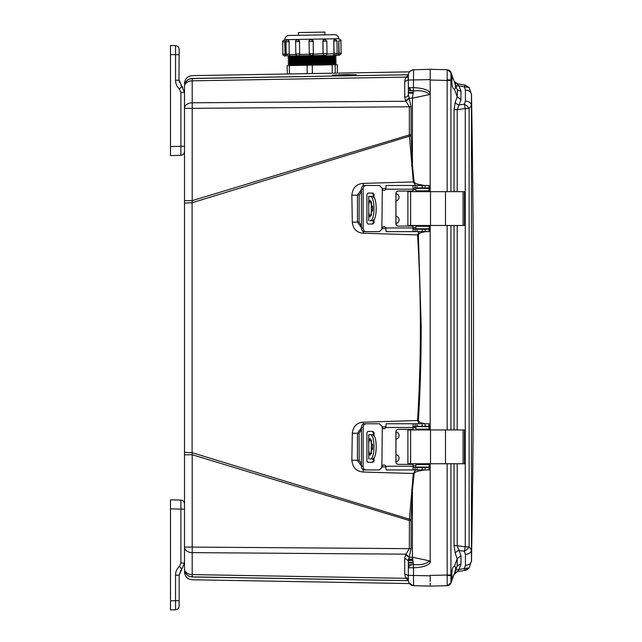 <?xml version="1.0" encoding="UTF-8"?>
<svg xmlns="http://www.w3.org/2000/svg" width="642" height="642" viewBox="0 0 642 642"><rect width="100%" height="100%" fill="white"/><g stroke="black" fill="none" stroke-linecap="round" stroke-linejoin="round"><path stroke-width="0.96" d="M332.363 75.09L332.371 75.604L346.849 75.443L356.19 74.737L346.84 74.552L332.363 75.09L332.371 75.604M388.378 75.074L192.078 78.452C192.239 74.713 192.239 74.713 192.078 78.452L199.341 78.332M170.483 599.813L170.483 499.829L180.892 500.102L180.892 563.042L184.503 563.042L181.822 569.125L184.503 563.042L184.503 547.088L184.503 569.149L184.503 86.269A7.832 7.816 0 0 1 192.078 78.452L408.368 74.761M186.485 574.269A7.832 7.832 -104.6 0 0 192.199 576.885A7.832 7.832 0 0 1 184.503 569.053L184.503 569.149C184.968 573.755 187.496 576.364 192.078 576.965L310.856 578.956M388.378 580.344L192.078 576.965C192.239 580.713 192.239 580.713 192.078 576.965L408.368 580.689M408.368 580.657L192.199 576.885C188.371 576.588 185.883 574.606 184.736 570.939A7.832 7.832 -104.6 0 0 185.53 572.937M184.503 86.365L184.503 86.365A7.832 7.832 -75.1 0 1 192.199 78.533C188.371 78.83 185.883 80.82 184.736 84.487C185.883 80.82 188.371 78.83 192.199 78.533A7.832 7.832 0 0 0 184.503 86.365A7.832 5.537 180 0 1 186.75 82.481A7.832 5.537 180 0 1 192.199 80.828L192.199 78.533L310.856 76.462M184.503 200.665L192.199 200.665L192.199 108.329L184.503 108.329A7.832 5.537 0 0 1 192.199 102.792L192.199 80.828L405.888 77.096L405.656 77.538L408.36 75.186M184.503 452.329L192.094 452.682L192.094 202.736L184.503 203.097M408.36 580.232L405.888 578.322L192.199 574.59L192.199 576.885A7.832 7.832 0 0 1 184.503 569.053A7.832 5.537 0 0 0 192.199 574.59L192.199 552.626A7.832 5.537 180 0 1 186.75 550.972A7.832 5.537 180 0 1 184.503 547.088L192.199 547.088L192.199 454.753L184.503 454.753M227.87 77.907L291.797 76.791M404.709 81.157C406.916 80.972 408.135 80.098 408.36 78.541L408.36 94.591L411.097 106.765L411.097 134.884L409.347 134.884L409.419 136.208L192.094 202.736L192.199 200.665L409.347 134.884L409.347 106.765L405.656 100.81L404.709 97.215L404.709 81.157L405.656 77.538L408.36 77.209M411.097 106.765L192.199 108.329L192.199 102.792L405.888 101.251L409.058 98.627M411.097 134.884L411.121 136.104L409.419 136.208L413.32 181.935L363.187 183.395C356.374 183.933 352.594 187.889 351.84 195.264L352.306 222.228C353.132 229.025 356.751 232.693 363.147 233.215L417.549 234.908C421.312 296.773 421.312 358.645 417.549 420.518L363.147 422.203C356.743 422.741 353.124 426.4 352.306 433.198L351.84 460.162C352.594 467.536 356.374 471.493 363.187 472.031L413.32 473.491L409.419 519.209L192.094 452.682L192.199 454.753L409.347 520.534L411.097 520.534L411.097 548.661L408.36 560.827L404.709 558.211L405.656 554.608L409.347 548.661L409.419 519.209L411.121 519.322L411.097 520.534M409.058 556.799L405.888 554.174L192.199 552.626L192.199 547.088L411.097 548.661M408.36 578.458L405.888 578.322L404.709 574.261L404.709 558.211M405.656 577.88L408.36 578.217L405.656 577.88M408.36 80.531L408.36 78.549L408.36 80.531M405.656 100.81L408.914 98.186L412.421 98.186L413.408 91.036L410.39 90.305L408.36 87.633L408.36 94.591C408.135 96.156 406.916 97.03 404.709 97.215M424.37 469.936L420.646 470.682C416.899 471.204 414.724 472.167 414.13 473.571L412.421 489.83L411.61 489.734M381.958 466.846L386.002 466.951M415.615 469.936L413.32 473.491L414.13 473.571M351.84 460.162L357.442 460.322L361.43 466.012M352.306 433.198L357.458 433.326L357.442 460.322L359.199 460.314L359.071 433.318L357.458 433.326L361.43 427.716M425.164 231.658L423.182 232.139C420.494 232.565 418.897 233.471 418.375 234.852L421.2 326.642C421.168 359.977 420.229 391.291 418.375 420.566L417.549 420.518L419.154 423.768M386.002 426.769L381.958 426.882M381.958 228.544L386.002 228.648M419.154 231.658L417.549 234.908L418.375 234.852M352.306 222.228L357.458 222.092L361.43 227.701M351.84 195.264L357.442 195.096L357.458 222.092L359.071 222.1L359.199 195.104L357.442 195.096L361.43 189.406M411.61 165.684L412.421 165.588L414.13 181.846L413.32 181.935L415.615 185.482M386.002 188.467L381.958 188.579M411.121 136.104L412.421 165.588L412.421 98.186L429.634 94.526L430.204 92.609L430.204 191.669L430.204 72.321M405.656 554.608L408.914 557.232L412.421 557.232L412.421 489.83L411.121 519.322M408.36 566.902L408.36 576.885C408.135 575.32 406.916 574.446 404.709 574.261M408.36 560.827L408.36 566.734M184.503 571.942C184.952 576.636 187.512 579.244 192.199 579.774L409.452 583.562L413.576 585.681C410.415 585.271 408.681 583.49 408.36 580.32L408.36 576.869M430.204 580.721L430.204 575.818M429.634 69.448L430.204 69.312L430.204 92.609C427.716 89.671 422.171 88.01 413.576 87.633L408.36 87.633L408.36 75.098C408.657 71.912 410.398 70.122 413.576 69.745L413.408 91.036C420.502 90.073 425.911 91.236 429.634 94.526M430.204 225.47L430.204 429.947L430.204 225.47M430.204 562.721L430.204 463.757L430.204 562.721L429.634 560.891C425.903 564.182 420.494 565.345 413.408 564.382L412.421 557.232L429.634 560.891M429.097 586.082L413.576 585.681L430.204 586.114L447.153 585.673L430.204 586.114L430.204 583.096M408.36 76.968L405.888 77.096M408.36 75.162L408.36 77.521M429.249 466.67L429.803 466.188L430.204 467.216L429.089 468.162M424.972 467.464L427.861 467.055M420.51 469.936L420.646 470.682M429.089 425.333L430.204 426.28L429.803 427.315L429.233 426.826M428.736 426.649L426.649 426.24M418.375 420.566C418.865 421.938 420.47 422.845 423.182 423.287L423.078 423.768M429.233 228.6L429.803 228.111L430.204 229.138L429.089 230.085M423.182 423.287L425.164 423.768M426.649 229.178L428.736 228.769M423.078 231.658L423.182 232.139M429.089 187.255L430.204 188.202L429.803 189.238L429.249 188.748M427.861 188.371L424.972 187.954M414.13 181.846C414.724 183.259 416.899 184.214 420.646 184.736L420.51 185.482M420.646 184.736L424.37 185.482M430.204 575.81L408.36 575.376L408.36 567.785L409.821 565.45L413.408 564.382L413.576 585.681L416.201 585.745M408.36 577.343L408.36 579.084M409.869 584.043L410.39 583.562M428.374 586.066L419.643 585.833M430.204 562.809C427.476 565.819 421.93 567.48 413.576 567.785L408.36 567.785M430.204 72.153L430.204 69.312L413.576 69.745C410.398 70.122 408.657 71.912 408.36 75.098C408.657 71.912 410.398 70.122 413.576 69.745L430.204 69.312L447.153 69.753L430.204 69.312L430.204 80.025L447.153 80.467L447.153 191.669M409.869 71.374L413.576 69.745C410.407 70.122 408.665 71.904 408.36 75.098M408.36 580.32C408.657 583.506 410.398 585.295 413.576 585.681L409.452 583.562M408.384 560.105L412.742 560.089L408.384 560.105M463.099 225.47L464.471 225.47L464.471 191.669L463.099 191.669L463.099 225.47L407.895 225.47L407.895 191.669L463.099 191.669M412.116 191.051A2.472 2.472 90 0 1 413.753 191.669M413.753 225.47A2.472 2.472 90 0 1 412.116 226.088M395.962 193.619A3.651 3.643 90 0 1 395.962 200.842M395.962 216.29A3.651 3.643 90 0 1 395.962 223.52M413.689 225.47A2.472 2.472 90 0 1 412.052 226.088M429.305 225.47L429.209 228.769L429.241 225.47M429.305 191.669L429.209 188.371L415.847 188.371L415.847 190.843L415.847 188.371M415.847 190.843L429.209 190.843L429.241 191.669M412.052 191.051A2.472 2.472 90 0 1 413.689 191.669M371.052 220.728L373.323 220.728M368.717 211.475L368.749 220.728L368.749 204.381L370.041 200.119L372.729 208.562L370.041 217.02L368.749 212.759M373.323 196.404L368.717 196.404L368.717 205.665M368.749 204.381L368.749 196.404L371.052 196.404M415.847 228.769L415.847 226.297L415.847 228.769L429.033 228.769M415.847 226.297L429.033 226.297M371.469 215.391L371.188 212.759M371.212 213.296L371.469 201.74M371.188 204.477L371.212 203.835M372.304 220.728C377.472 221.602 377.488 195.553 372.304 196.404M370.041 220.728C375.297 221.594 375.313 195.561 370.041 196.404M373.323 196.99L373.323 194.349L372.143 193.106M372.143 224.026L373.323 222.79L373.323 220.142M366.004 231.658L364.287 231.658C362.513 231.441 361.558 230.205 361.43 227.942L361.43 189.189C361.558 186.934 362.513 185.698 364.287 185.482L379.406 185.482L381.878 187.954L382.295 189.607L381.878 229.178L379.406 231.658L366.004 231.658C364.215 231.441 363.26 230.205 363.131 227.942L363.131 189.189C363.252 186.934 364.215 185.698 366.004 185.482M379.406 185.482L381.95 187.954L382.359 189.607A2.062 2.062 -90 0 0 383.972 190.425A2.062 2.062 90 0 1 382.295 189.607M382.295 227.533A2.062 2.062 90 0 1 383.94 226.706A2.062 2.062 -90 0 0 382.359 227.533L381.95 229.178L379.406 231.658M373.323 222.79L374.021 222.79L372.841 224.026L367.97 224.026L366.919 222.79L366.919 194.349L367.97 193.106L372.841 193.106L374.021 194.349L373.323 194.349M374.021 222.79L374.021 219.219M374.021 197.921L374.021 194.349M414.901 229.178L414.018 229.178L415.093 229.178L415.093 231.658L413.079 231.465L413.079 226.088L398.369 226.088A2.472 2.472 90 0 1 395.897 223.617L395.897 193.523A2.472 2.472 90 0 1 398.369 191.051L413.079 191.051L413.079 185.666L414.275 185.482L415.093 185.482L415.093 187.954L429.089 187.954L429.089 185.482L415.093 185.482M398.433 191.051A2.472 2.472 -90 0 0 395.962 193.523L395.962 223.617A2.472 2.472 -90 0 0 398.433 226.088M415.093 187.954L413.079 188.78M414.275 187.954L414.901 187.954M413.881 185.482L386.099 185.482L385.834 189.189A2.062 2.062 90 0 1 383.94 190.425M383.94 226.706A2.062 2.062 90 0 1 385.834 227.942L386.099 231.658L414.05 231.658M413.079 228.359L414.275 229.178M413.079 185.666L413.015 191.051M413.015 226.088L413.079 231.465M415.093 231.658L429.089 231.658L429.089 229.178L415.093 229.178M429.089 231.658L429.089 229.178M463.099 463.757L464.471 463.757L464.471 429.947L463.099 429.947L463.099 463.757L407.895 463.757L407.895 429.947L463.099 429.947M412.116 429.329A2.472 2.472 90 0 1 413.753 429.947M413.753 463.757A2.472 2.472 90 0 1 412.116 464.375M395.962 431.906A3.651 3.643 90 0 1 395.962 439.128M395.962 454.576A3.651 3.643 90 0 1 395.962 461.799M413.689 463.757A2.472 2.472 90 0 1 412.052 464.375M429.305 463.757L429.209 467.055L429.241 463.757M429.305 429.947L429.209 426.649L415.847 426.649L415.847 429.129L415.847 426.649M415.847 429.129L429.209 429.129L429.241 429.947M412.052 429.329A2.472 2.472 90 0 1 413.689 429.947M371.052 459.014L373.323 459.014M368.717 449.753L368.749 459.014L368.749 442.659L370.041 438.398L372.729 446.848L370.041 455.306L368.749 451.045M373.323 434.69L368.717 434.69L368.717 443.951M368.749 442.659L368.749 434.69L371.052 434.69M415.847 467.055L415.847 464.583L415.847 467.055L429.033 467.055M415.847 464.583L429.033 464.583M371.469 453.677L371.188 451.037M371.212 451.583L371.469 440.027M371.188 442.763L371.212 442.121M372.304 459.014C377.472 459.889 377.488 433.84 372.304 434.69M370.041 459.014C375.297 459.873 375.313 433.848 370.041 434.69M373.323 435.276L373.323 432.628L372.143 431.392M372.143 462.312L373.323 461.076L373.323 458.428M366.004 469.936L364.287 469.936C362.513 469.727 361.558 468.491 361.43 466.228L361.43 427.476C361.558 425.221 362.513 423.985 364.287 423.768L379.406 423.768L381.878 426.24L382.295 427.885L381.878 467.464L379.406 469.936L366.004 469.936C364.215 469.727 363.26 468.491 363.131 466.228L363.131 427.476C363.252 425.221 364.215 423.985 366.004 423.768M379.406 423.768L381.95 426.24L382.359 427.885A2.062 2.062 -90 0 0 383.972 428.712A2.062 2.062 90 0 1 382.295 427.885M382.295 465.819A2.062 2.062 90 0 1 383.94 464.993A2.062 2.062 -90 0 0 382.359 465.819L381.95 467.464L379.406 469.936M373.323 461.076L374.021 461.076L372.841 462.312L367.97 462.312L366.919 461.076L366.919 432.628L367.97 431.392L372.841 431.392L374.021 432.628L373.323 432.628M374.021 461.076L374.021 457.505M374.021 436.199L374.021 432.628M414.901 467.464L414.018 467.464L415.093 467.464L415.093 469.936L413.079 469.751L413.079 464.375L398.369 464.375A2.472 2.472 90 0 1 395.897 461.903L395.897 431.809A2.472 2.472 90 0 1 398.369 429.329L413.079 429.329L413.079 423.953L414.275 423.768L415.093 423.768L415.093 426.24L429.089 426.24L429.089 423.768L415.093 423.768M398.433 429.329A2.472 2.472 -90 0 0 395.962 431.809L395.962 461.903A2.472 2.472 -90 0 0 398.433 464.375M415.093 426.24L413.079 427.066M414.275 426.24L414.901 426.24M413.881 423.768L386.099 423.768L385.834 427.476A2.062 2.062 90 0 1 383.94 428.712M383.94 464.993A2.062 2.062 90 0 1 385.834 466.228L386.099 469.936L414.05 469.936M413.079 466.638L414.275 467.464M413.079 423.953L413.015 429.329M413.015 464.375L413.079 469.751M415.093 469.936L429.089 469.936L429.089 467.464L415.093 467.464M429.089 469.936L429.089 467.464M471.445 550.034L471.445 94.438C471.067 91.862 469.061 90.41 465.426 90.081L465.426 101.019C469.061 101.348 471.067 102.8 471.445 105.384L469.125 108.562L469.125 546.864L471.445 550.034C471.067 552.618 469.061 554.07 465.426 554.399L465.426 565.337C469.061 565.016 471.067 563.564 471.445 560.98L471.445 550.034M465.426 565.337L464.343 568.547L469.125 567.897L465.257 570.265L469.125 567.897L471.445 560.98M454.111 81.221A4.125 4.125 0 0 0 457.216 83.741L454.063 81.093L459.046 85.94L469.125 87.521L465.257 85.153L457.216 83.741L465.257 85.153L469.125 87.521L471.445 94.438M465.426 101.019L464.343 104.189L467.183 105.986L469.125 108.562L465.257 108.562L465.257 546.864L469.125 546.864L467.183 549.432L464.343 551.229L465.426 554.399M455.282 570.987A4.125 2.801 20 0 1 459.046 569.478L457.216 571.685L465.257 570.265L464.343 568.547L459.046 569.478L460.972 564.182L460.972 555.723L459.046 550.491L464.343 551.229L465.257 546.864L457.216 545.74L459.046 550.491A4.125 2.841 159.7 0 0 455.282 553.412L454.063 545.74L454.063 463.757M454.063 191.669L454.063 109.678L455.282 102.014A4.125 2.841 20.3 0 0 459.046 104.927L457.216 109.678L465.257 108.562L464.343 104.189L459.046 104.927L460.972 99.703L460.972 91.236L459.046 85.94A4.125 2.801 160 0 1 455.282 84.439L454.063 81.085M460.972 564.182L457.208 565.682L457.208 558.636L460.972 555.723M454.111 574.205A4.125 4.125 0 0 1 457.216 571.685L465.257 570.265L457.216 571.685L454.063 574.333M454.552 566.22L454.448 566.212C455.964 566.645 455.964 568.997 454.448 573.258L457.473 565.201M465.273 85.161L464.343 86.871L465.426 90.081M460.972 99.703L457.208 96.781L457.369 90.225M450.933 72.49L450.925 80.025L451.968 80.025L451.968 75.331L450.925 72.482L457.208 89.736L460.972 91.236M457.216 463.757L457.216 545.74L454.063 545.74M454.063 109.678L457.216 109.678L457.216 191.669M454.424 573.33L450.925 582.944L451.968 580.095L451.968 575.401L450.925 575.401L450.925 582.96L447.153 585.673C449.36 585.151 450.612 584.244 450.925 582.96L450.925 582.96A4.125 4.125 0 0 1 447.153 585.673A4.125 4.125 0 0 0 450.925 582.96A4.125 4.125 0 0 0 450.917 582.96L450.925 582.96A4.125 4.125 0 0 0 450.917 582.96L450.925 582.96M453.83 575.352L452.377 578.964M455.282 553.412L457.208 558.636L454.448 566.212C452.811 566.734 451.944 569.109 451.856 573.33L451.968 575.401M455.611 568.266L455.523 567.384M451.968 80.025L451.856 82.088C451.944 86.309 452.811 88.684 454.448 89.214C455.964 88.781 455.964 86.429 454.448 82.16L455.21 84.246M455.531 86.076L455.146 84.287M451.856 75.026L452.369 76.438M454.424 89.214L457.208 96.781L455.282 102.014M447.153 463.757L447.169 575.673L450.925 575.401L450.925 463.821L449.938 463.757M449.93 191.669L450.925 191.605L450.925 80.025L447.169 79.744L447.153 80.467L450.925 80.467M449.93 429.947L450.363 429.947M450.363 429.867L450.925 429.883L450.925 225.535L449.938 225.47M447.169 575.673L447.169 585.64M447.153 69.753C449.223 70.13 450.475 71.037 450.925 72.466L450.925 72.482A4.125 4.125 0 0 0 447.153 69.753A4.125 4.125 0 0 1 450.925 72.466L450.925 72.482A4.125 4.125 0 0 0 447.153 69.753L450.925 72.482A4.125 4.125 0 0 0 447.153 69.753L450.572 71.727M447.169 69.777L447.169 79.744M430.204 586.114L430.204 583.273M430.204 581.54L430.204 577.888M430.204 72.45L430.204 75.459L430.204 72.45M430.204 77.538L430.204 74.127M430.212 75.058L430.204 76.382M430.204 73.886L430.204 74.448M170.483 508.897L184.503 509.17L184.503 504.395M180.892 500.102C183.074 500.383 184.278 501.619 184.503 503.809C184.294 501.603 183.09 500.367 180.892 500.102M180.892 570.128L179.142 575.208L181.822 569.125L179.415 566.388C176.903 568.772 175.603 571.709 175.531 575.208L178.949 575.208M175.531 575.208L175.531 600.703L170.483 600.832L170.483 609.9L175.531 609.772L175.531 600.703L179.142 600.703L179.142 606.056L179.142 575.208M170.483 604.949L170.483 602.95M170.483 603.239L170.483 601.859M170.483 580.224L170.483 581.459M170.483 539.007L170.483 537.699M175.531 609.772C177.714 609.491 178.925 608.255 179.142 606.056C178.933 608.271 177.73 609.507 175.531 609.772M184.503 123.055L184.503 123.754M184.503 115.223L184.503 115.921M184.503 108.329L184.503 92.384L180.892 92.384L180.892 155.324C183.074 155.043 184.278 153.807 184.503 151.608L184.503 146.256L170.483 146.528L170.483 155.597L180.892 155.324C183.09 155.059 184.294 153.823 184.503 151.608L184.503 146.488M182.793 87.352L181.822 86.301L184.503 92.384M180.892 85.298L181.822 86.301L179.142 80.218L179.415 82.32M181.822 86.301L179.415 89.037C176.903 86.654 175.611 83.709 175.531 80.218L175.531 45.654L170.483 45.518L170.483 146.528M179.142 49.362L179.142 54.722L179.142 49.362C178.925 47.171 177.714 45.935 175.531 45.654C177.73 45.919 178.933 47.155 179.142 49.362M178.949 80.218L179.142 54.722L170.483 54.586M170.483 117.727L170.483 116.411M170.483 50.469L170.483 52.179M170.483 52.467L170.483 53.559M337.275 64.706L337.427 73.116L287.319 73.99M287.175 65.58L289.301 65.54L289.454 73.95M307.245 73.637L307.101 65.227L289.301 65.54M307.101 65.227L312.229 65.139L312.373 73.549M332.283 73.204L332.139 64.794L312.229 65.139M332.139 64.794L335.14 64.738L335.284 73.148M337.403 73.116L337.251 64.706L335.14 64.738M298.434 32.557L324.852 32.1L324.9 34.845M288.098 63.863L336.272 63.028L335.14 63.638L289.245 64.441L288.089 63.863L289.221 63.253L335.116 62.451L336.272 63.028M288.065 62.17L336.248 61.327L335.108 61.945L289.213 62.739L288.057 62.17L289.197 61.56L335.092 60.757L336.248 61.327M288.041 60.476L336.215 59.634L335.084 60.244L289.189 61.046L288.033 60.476L289.165 59.866L335.06 59.064L336.215 59.634M288.009 58.783L336.183 57.941L335.052 58.55L289.157 59.353L288.001 58.783L289.133 58.165L335.028 57.371L336.183 57.941M287.977 57.082L336.159 56.247L335.02 56.857L289.125 57.66L287.969 57.082L289.109 56.472L335.004 55.669L336.159 56.247M287.961 56.079L311.29 55.677A1.982 1.982 -91 0 1 309.275 53.727L313.4 53.655L313.192 41.337L313.336 54.193L327.019 53.422C327.524 53.912 326.874 54.578 325.077 55.437L324.346 55.445M337.17 53.246L336.962 40.919L333.824 40.976L334.041 53.294A1.982 1.035 89 0 0 335.1 55.26L337.604 55.212L333.808 55.284L333.912 53.302L337.17 53.246L335.228 55.252M341.135 53.174L340.918 40.847L338.807 40.887L339.193 55.188L337.596 55.212L338.872 53.214L341.135 53.174C341.64 53.655 340.998 54.329 339.193 55.188M323.159 54.024L324.202 55.445L311.49 55.669L313.336 54.193M311.33 55.669L287.953 56.079M284.767 39.852L284.687 41.834L284.759 39.668L338.759 38.721C338.47 36.225 337.074 34.877 334.562 34.676L288.812 35.471C286.308 35.759 284.96 37.156 284.759 39.668M284.984 56.135L284.896 54.153L282.889 54.193L282.673 41.866L284.687 41.834L285.048 54.153L284.831 41.826M285.048 54.153L285.056 54.69L286.26 54.666M287.953 39.796L289.141 41.754L289.221 54.08L289.141 41.754M289.357 54.08L289.325 54.618L295.922 54.498M297.567 39.627L297.719 39.627A1.982 1.685 89 0 1 299.445 41.569L295.625 41.642C295.111 41.16 295.761 40.486 297.567 39.627L299.517 41.569L299.653 53.896L299.517 41.569M299.734 53.896L299.678 54.434L309.364 54.265M313.192 41.337L313.184 41.337A1.982 1.982 89 0 0 311.169 39.387L311.009 39.395A1.982 1.982 -91 0 0 309.067 41.409L309.067 41.409C308.545 40.936 309.195 40.269 311.009 39.395L313.192 41.337L309.067 41.409L309.275 53.727L311.29 55.677M327.019 53.422L326.81 41.096L322.862 41.168L323.078 53.487M322.862 41.168L324.635 39.154A1.982 1.741 89 0 0 322.934 41.16L323.151 53.487A1.982 1.741 89 0 0 324.924 55.437M333.696 40.976L334.819 38.977A1.982 1.035 89 0 0 333.824 40.976L333.912 53.302M338.655 40.887L338.872 53.214M286.493 56.103L285.056 54.69M298.795 55.894L299.678 54.434M289.646 56.055L289.325 54.618M363.187 472.031L363.244 469.695M363.147 422.203L363.203 424.025M363.147 233.215L363.203 231.393M363.187 183.395L363.244 185.723M429.803 466.188L429.033 466.164M415.847 465.835L413.079 465.763M384.373 465.041L383.675 465.017M361.43 464.006L359.199 460.314M359.071 433.318L361.43 429.434M383.041 428.471L384.991 428.423M413.079 427.724L415.847 427.66M429.033 427.331L429.803 427.315M429.803 228.111L429.033 228.087M415.847 227.766L413.079 227.693M384.991 226.995L383.041 226.947M361.43 225.984L359.071 222.1M359.199 195.104L361.43 191.412M383.675 190.401L384.373 190.385M413.079 189.655L415.847 189.583M429.033 189.254L429.803 189.238M430.204 79.608L408.36 80.049M409.877 87.633L410.39 90.305M408.513 559.078L412.621 559.142L408.513 559.078M408.36 564.735L411.241 564.767M411.241 90.658L408.36 90.683M408.36 562.986L413.167 563.034M413.167 92.384L408.36 92.432M408.368 560.466L412.79 560.45L408.368 560.466M408.36 562.312L413.055 562.312M413.055 93.106L408.36 93.106M445.484 191.669L445.484 225.47M430.509 191.669L430.509 225.47M410.623 191.669L410.623 225.47M429.033 190.843L429.033 188.371M372.593 206.13L372.593 211.009M363.131 227.942L361.43 227.942M361.43 189.189L363.131 189.189M413.015 189.189L385.834 189.189M385.834 227.942L413.015 227.942M429.089 185.482L429.089 187.954M428.936 185.482L428.936 187.954M425.132 185.482L425.132 187.954M422.243 185.482L422.243 187.954M417.059 185.482L417.059 187.954M417.059 231.658L417.059 229.178M422.243 231.658L422.243 229.178M425.132 231.658L425.132 229.178M428.936 231.658L428.936 229.178M445.484 429.947L445.484 463.757M430.509 429.947L430.509 463.757M410.623 429.947L410.623 463.757M429.033 429.129L429.033 426.649M372.593 444.408L372.593 449.296M363.131 466.228L361.43 466.228M361.43 427.476L363.131 427.476M413.015 427.476L385.834 427.476M385.834 466.228L413.015 466.228M429.089 423.768L429.089 426.24M428.936 423.768L428.936 426.24M425.132 423.768L425.132 426.24M422.243 423.768L422.243 426.24M417.059 423.768L417.059 426.24M417.059 469.936L417.059 467.464M422.243 469.936L422.243 467.464M425.132 469.936L425.132 467.464M428.936 469.936L428.936 467.464M457.216 429.947L457.216 225.47M454.063 429.947L454.063 225.47M450.925 463.757L453.348 463.757M453.348 191.669L450.925 191.669M450.925 225.47L453.348 225.47M453.348 429.947L450.925 429.947M430.204 575.401L450.925 574.951M447.153 225.47L447.153 429.947M180.892 563.042L179.415 566.388M179.415 89.037L180.892 92.384M179.142 80.218L175.531 80.218M288.122 65.564L289.253 64.954L335.148 64.152L336.304 64.722M289.205 61.56L289.189 61.046M289.165 59.353L289.165 59.866M326.955 53.96L333.96 53.832M337.106 53.784L338.888 53.751M288.025 39.796A1.982 0.947 89 0 1 289.012 41.754L285.963 41.81L286.18 54.137L289.221 54.08A1.982 0.947 89 0 1 288.314 56.079M295.625 41.642L295.834 53.968L299.653 53.896A1.982 1.685 89 0 1 298 55.902M313.4 53.655L313.4 53.655A1.982 1.982 89 0 1 311.458 55.669M409.452 71.856L192.199 75.644C187.512 76.173 184.952 78.781 184.503 83.476M184.503 138.833L184.503 141.577M184.503 141.015L184.503 142.652M184.503 514.411L184.503 512.765M184.503 538.012L184.503 539.537M185.241 572.367L184.736 570.939M408.36 94.591L408.36 87.633M419.659 585.833L413.576 585.681M428.639 586.074L428.126 586.058M427.131 586.034L426.408 586.01M425.815 586.002L424.37 585.961M424.097 585.953L422.885 585.921M422.147 585.905L414.066 585.689M428.639 69.352L428.126 69.36M427.339 69.384L426.408 69.408M425.903 69.424L419.659 69.585M427.355 69.384L426.954 69.392M425.79 69.424L424.097 69.464M422.885 69.496L421.85 69.529M408.456 559.439L412.67 559.503M408.36 92.745L413.111 92.745M408.36 562.673L413.111 562.673M471.509 561.076C474.157 405.503 474.157 249.923 471.509 94.342M469.085 567.969L471.517 560.915M471.517 94.51L469.077 87.448M465.273 570.265C466.092 570.345 467.384 569.55 469.142 567.897M455.274 570.987L454.6 572.841M289.253 64.954L289.245 64.441M335.148 64.152L335.14 63.638M289.221 63.253L289.213 62.739M335.116 62.451L335.108 61.945M335.092 60.757L335.084 60.244M335.06 59.064L335.052 58.55M289.133 58.165L289.125 57.66M335.028 57.371L335.02 56.857M289.109 56.472L289.101 55.958M335.004 55.669L334.996 55.164M298.474 35.302L298.426 32.557M309.067 41.409L309.275 53.727M282.673 41.866C282.151 41.409 282.801 40.735 284.615 39.852M282.889 54.193C282.376 54.658 283.05 55.308 284.904 56.135M340.918 40.847C341.424 40.382 340.758 39.732 338.904 38.905M336.962 40.919L334.947 38.977M326.81 41.096L324.796 39.154M295.834 53.968C295.36 54.474 296.026 55.124 297.848 55.91M285.963 41.81C285.457 41.329 286.107 40.655 287.905 39.796M286.18 54.137L288.194 56.079M338.077 55.124L337.604 55.212M287.151 65.58L287.295 73.99"/></g></svg>
